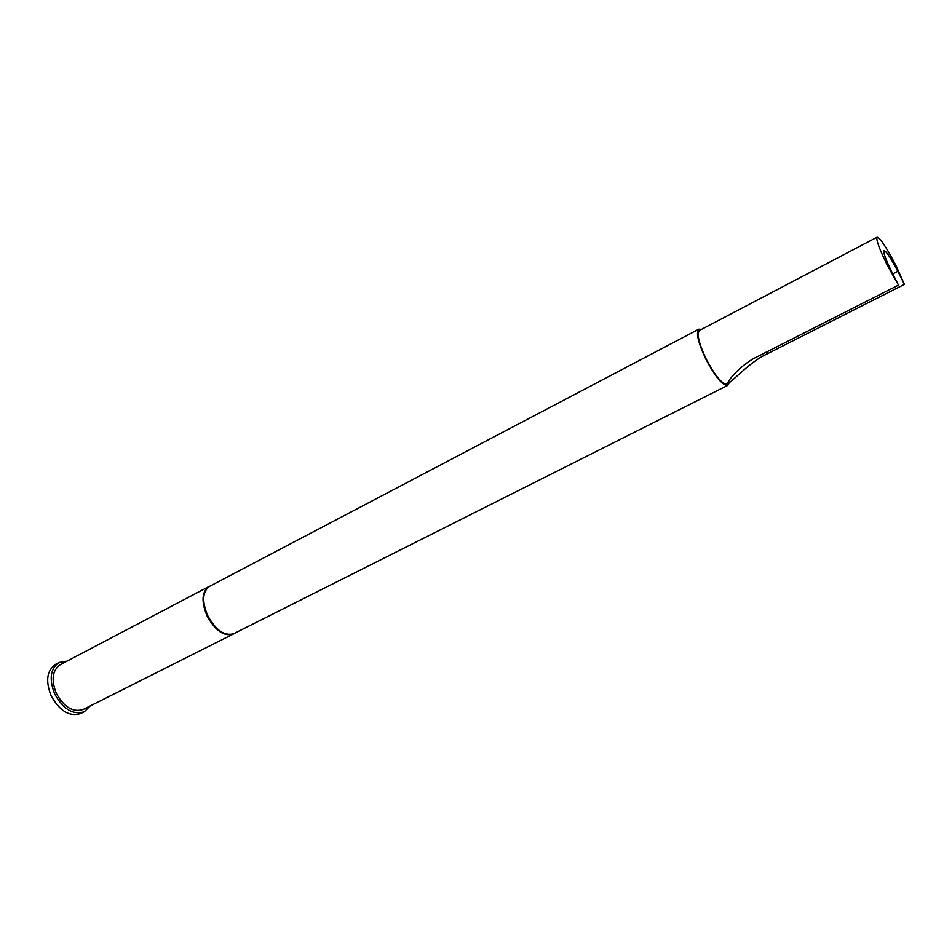 <?xml version="1.0" encoding="UTF-8"?>
<svg xmlns="http://www.w3.org/2000/svg" width="952" height="952" viewBox="0 0 952 952"><rect width="100%" height="100%" fill="white"/><g stroke="black" fill="none" stroke-linecap="round" stroke-linejoin="round"><path stroke-width="1.43" d="M729.113 382.954L727.744 385.358L233.799 633.651C224.565 636.341 215.842 630.295 207.655 615.504C201.836 601.283 202.455 591.585 209.5 586.396L698.851 329.166L701.493 329.392M234.585 633.258L233.288 634.056C224.006 636.769 215.247 630.688 207.012 615.825C201.158 601.533 201.788 591.787 208.881 586.563L210.285 585.98M898.486 285.112L887.49 265.644C879.351 249.079 875.888 239.583 877.101 237.179C880.303 238.107 886.562 247.52 895.88 265.394L904.4 284.386L766.122 354.406C751.473 361.32 736.217 377.48 728.47 383.382L728.232 383.513C725.138 383.109 741.477 363.973 756.709 357L898.486 285.112L891.691 271.677C885.681 259.432 883.123 252.411 884.015 250.602C886.348 251.268 890.941 258.17 897.796 271.32L904.4 284.386M728.482 381.228L727.637 383.668M728.232 383.513L727.102 384.084C722.175 384.358 715.19 375.992 706.158 358.987C698.756 343.196 696.543 333.676 699.518 330.427L877.101 237.179M727.744 385.358C722.58 385.643 715.261 376.885 705.801 359.071C698.054 342.53 695.733 332.557 698.851 329.166M233.288 634.056L83.312 709.43C73.149 712.703 64.165 707.348 56.323 693.389C51.015 679.835 52.336 670.267 60.297 664.674L208.881 586.563M90.131 706.003L84.395 711.703C73.233 715.297 63.344 709.407 54.728 694.044C48.885 679.145 50.337 668.613 59.083 662.473L67.068 661.128M84.395 711.703L80.849 713.488C69.663 717.082 59.774 711.215 51.17 695.876C45.339 680.989 46.815 670.47 55.573 664.317L59.083 662.473M766.122 354.406L768.121 351.217M892.809 273.878L897.796 271.32M728.946 380.526L728.458 383.382"/></g></svg>
